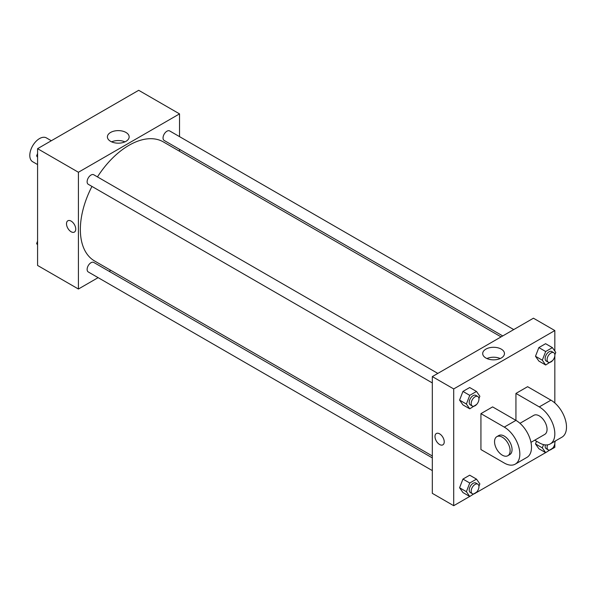 <?xml version="1.0" encoding="UTF-8"?>
<svg xmlns="http://www.w3.org/2000/svg" width="596" height="596" viewBox="0 0 596 596"><rect width="100%" height="100%" fill="white"/><g stroke="black" fill="none" stroke-linecap="round" stroke-linejoin="round"><path stroke-width="0.89" d="M51.331 140.745L46.399 137.899A13.753 7.942 120 0 0 35.805 141.58A13.753 7.942 120 0 0 29.8 155.422A13.753 7.942 120 0 0 32.646 161.717L37.578 164.563M98.116 277.647L78.411 289.023L37.578 265.444L37.578 148.68L138.697 90.301L179.53 113.881L179.53 136.626M110.781 270.331L109.113 271.292M91.955 186.429A68.749 39.694 120 0 0 80.356 229.52A68.749 39.694 120 0 0 94.6 260.988L432.323 455.977M501.072 336.896L163.349 141.908A68.749 39.694 120 0 0 97.461 176.9M179.53 149.328L179.53 151.25M78.411 289.023L78.411 172.259L179.53 113.881M513.737 329.581L169.681 130.941A5.498 3.174 120 0 0 165.442 132.416A5.498 3.174 120 0 0 163.043 137.952A5.498 3.174 120 0 0 164.183 140.47L502.741 335.935M432.323 457.899L93.766 262.434A5.498 3.174 120 0 0 89.527 263.901A5.498 3.174 120 0 0 87.128 269.437A5.498 3.174 120 0 0 88.268 271.955L432.323 470.602M432.323 382.937L88.268 184.298A5.498 3.174 -60 0 1 88.268 177.943A5.498 3.174 -60 0 1 93.766 174.77L437.822 373.409M78.411 172.259L37.578 148.68M110.588 141.334A10.877 6.28 180 0 1 107.399 136.894A10.877 6.28 180 0 1 118.276 130.613A10.877 6.28 180 0 1 129.153 136.894A10.877 6.28 180 0 1 122.441 142.697A10.877 6.28 180 0 1 110.588 141.334M75.744 229.095A6.534 3.77 60 0 1 74.388 232.082A6.534 3.77 60 0 1 67.855 228.313A6.534 3.77 60 0 1 67.855 220.773A6.534 3.77 60 0 1 72.891 222.524A6.534 3.77 60 0 1 75.744 229.095M74.388 232.082A6.534 3.77 60 0 1 67.862 228.313A6.534 3.77 60 0 1 67.862 220.773M111.623 141.863A10.877 6.28 180 0 1 124.936 141.863M469.715 496.461L453.712 505.699L432.323 493.346L432.323 376.59L533.442 318.204L554.831 330.556L554.831 351.081M37.578 157.255L36.639 155.914L37.578 153.492M39.984 147.294L46.779 143.368M37.578 156.457L36.639 155.914M115.9 103.466L122.694 99.539M37.578 244.919L36.639 243.578L37.578 241.149M37.578 244.122L36.639 243.578M476.696 404.401L469.752 408.819L466.385 404.028L469.752 395.349L476.487 391.46L479.855 396.251L478.938 398.62M477.813 396.504L475.869 395.379A5.498 3.174 120 0 0 471.63 396.854A5.498 3.174 120 0 0 469.231 402.389A5.498 3.174 120 0 0 470.371 404.907L472.315 406.025A5.498 3.174 120 0 0 477.813 402.851A5.498 3.174 120 0 0 477.813 396.504A5.498 3.174 120 0 0 473.574 397.972A5.498 3.174 120 0 0 471.175 403.507A5.498 3.174 120 0 0 472.315 406.025M469.752 408.819L462.95 404.893L459.576 400.102L462.95 391.423L469.685 387.534L476.487 391.46M466.385 404.028L459.576 400.102L462.95 391.423L469.685 387.534M469.752 395.349L462.95 391.423M552.611 360.573L545.668 364.99L542.3 360.2L545.668 351.521L552.403 347.632L555.77 352.422L554.854 354.791M553.729 352.668L551.784 351.551A5.498 3.174 120 0 0 547.545 353.018A5.498 3.174 120 0 0 545.146 358.554A5.498 3.174 120 0 0 546.286 361.072L548.231 362.197A5.498 3.174 120 0 0 553.729 359.023A5.498 3.174 120 0 0 553.729 352.668A5.498 3.174 120 0 0 549.49 354.143A5.498 3.174 120 0 0 547.091 359.679A5.498 3.174 120 0 0 548.231 362.197M545.668 364.99L538.866 361.064L535.491 356.274L538.866 347.587L545.601 343.698L552.403 347.632M542.3 360.2L535.491 356.274L538.866 347.587L545.601 343.698M545.668 351.521L538.866 347.587M476.696 492.058L469.752 496.483L466.385 491.693L469.752 483.013L476.487 479.117L479.855 483.915L478.938 486.276M477.813 484.161L475.869 483.036A5.498 3.174 120 0 0 471.63 484.511A5.498 3.174 120 0 0 469.231 490.046A5.498 3.174 120 0 0 470.371 492.564L472.315 493.689A5.498 3.174 120 0 0 477.813 490.508A5.498 3.174 120 0 0 477.813 484.161A5.498 3.174 120 0 0 473.574 485.636A5.498 3.174 120 0 0 471.175 491.171A5.498 3.174 120 0 0 472.315 493.689M469.752 496.483L462.95 492.549L459.576 487.759L462.95 479.08L469.685 475.191L476.487 479.117M466.385 491.693L459.576 487.759L462.95 479.08L469.685 475.191M469.752 483.013L462.95 479.08M555.442 440.928L554.854 442.448M552.611 448.229L545.668 452.655L542.3 447.864L543.567 444.609M545.295 444.899A5.498 3.174 120 0 0 545.146 446.218A5.498 3.174 120 0 0 546.286 448.736L548.231 449.861A5.498 3.174 120 0 0 553.088 447.648A5.498 3.174 120 0 0 554.623 441.405M545.668 452.655L538.866 448.721L535.491 443.931L536.534 441.249L535.491 443.931L542.3 447.864M547.59 444.847A5.498 3.174 120 0 0 547.091 447.343A5.498 3.174 120 0 0 548.231 449.861M439.617 444.512A6.534 3.77 -120 0 0 442.88 444.832A6.534 3.77 60 0 1 439.617 444.512A6.534 3.77 60 0 1 435.348 438.753A6.534 3.77 60 0 1 436.347 433.523A6.534 3.77 -120 0 0 435.348 438.753A6.534 3.77 -120 0 0 439.617 444.512M436.347 433.523A6.534 3.77 60 0 1 442.88 437.293A6.534 3.77 60 0 1 442.88 444.832M453.712 505.699L453.712 388.935L432.323 376.59L533.442 318.204M432.323 493.346L432.323 376.59M501.273 349.129A10.877 6.28 180 0 1 504.454 353.57A10.877 6.28 180 0 1 493.577 359.85A10.877 6.28 180 0 1 482.7 353.57A10.877 6.28 180 0 1 489.413 347.766A10.877 6.28 180 0 1 501.273 349.129M453.712 388.935L554.831 330.556M500.238 358.539A10.877 6.28 0 0 0 486.917 358.539M554.831 355.842L554.831 402.978M554.831 443.506L554.831 447.32L552.425 448.706M545.631 452.632L476.509 492.534M538.866 448.721L535.491 443.931M538.866 361.064L535.491 356.274M462.95 404.893L459.576 400.102M462.95 492.549L459.576 487.759M480.935 413.639L504.276 427.108A22 12.702 60 0 1 518.647 446.493A22 12.702 60 0 1 515.272 464.128A22 12.702 60 0 1 504.276 463.032L480.935 449.563L480.935 413.639L492.609 406.897L515.942 420.374L515.942 393.427L527.609 386.692L550.942 400.162A22 12.702 60 0 1 565.313 419.554A22 12.702 60 0 1 561.946 437.181L550.272 443.916A22 12.702 60 0 1 539.276 442.828L534.716 440.198M515.272 464.128L526.938 457.385A22 12.702 -120 0 0 530.313 439.759A22 12.702 -120 0 0 515.942 420.374L504.276 427.108M519.965 423.309L533.778 415.337A11.004 6.347 60 0 1 542.248 418.28A11.004 6.347 60 0 1 547.053 429.351A11.004 6.347 60 0 1 544.774 434.387L530.969 442.359M550.942 400.162L539.276 406.897L515.942 393.427M539.276 406.897A22 12.702 60 0 1 553.647 426.289A22 12.702 60 0 1 550.272 443.916M496.826 436.667L498.77 435.542A11.004 6.347 60 0 1 507.248 438.492A11.004 6.347 60 0 1 512.053 449.563A11.004 6.347 60 0 1 509.774 454.599L507.829 455.724A11.004 6.347 60 0 1 496.826 449.369A11.004 6.347 60 0 1 496.826 436.667A11.004 6.347 60 0 1 505.304 439.617A11.004 6.347 60 0 1 510.109 450.688A11.004 6.347 60 0 1 507.829 455.724"/></g></svg>
